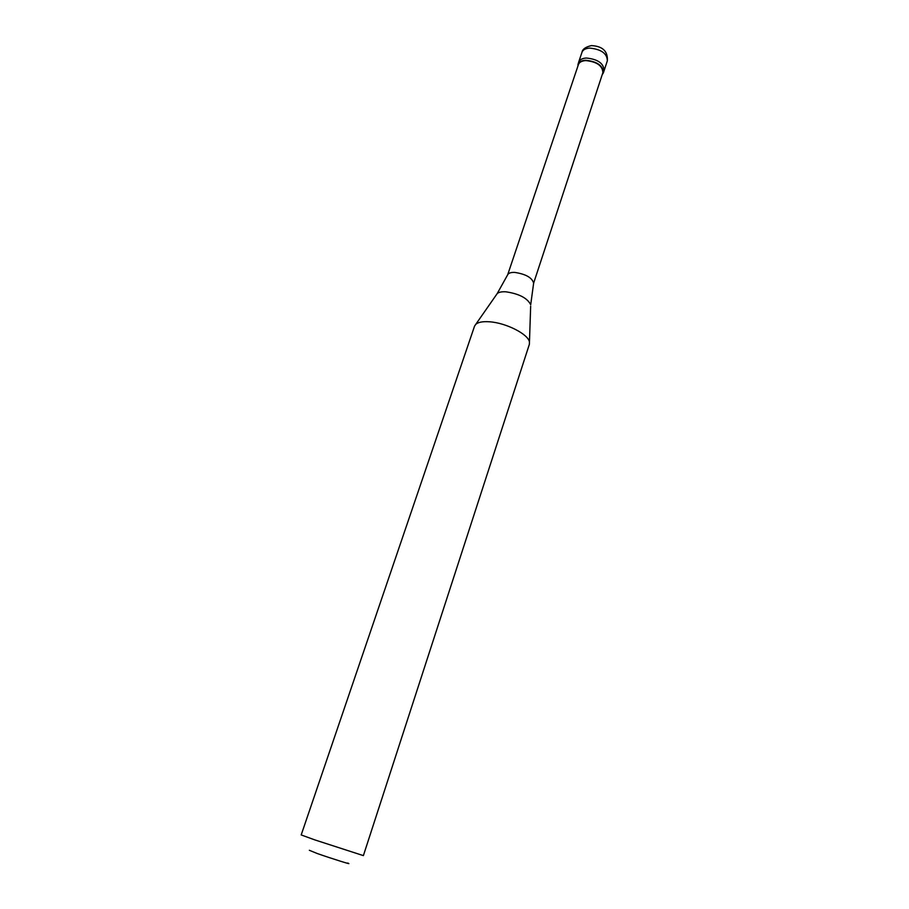 <?xml version="1.0" encoding="UTF-8"?>
<svg xmlns="http://www.w3.org/2000/svg" width="909" height="909" viewBox="0 0 909 909"><rect width="100%" height="100%" fill="white"/><g stroke="black" fill="none" stroke-linecap="round" stroke-linejoin="round"><path stroke-width="1.36" d="M581.976 52.302C582.453 49.2 585.589 46.961 591.384 45.598C602.61 46.177 607.939 51.222 607.36 60.755C607.098 53.461 601.201 49.245 589.68 48.097C585.532 48.382 582.964 49.779 581.976 52.302L578.658 62.176C579.635 59.687 582.192 58.301 586.35 58.028C597.895 59.221 603.815 63.425 604.11 70.652C603.815 63.425 597.895 59.221 586.35 58.028C582.192 58.301 579.635 59.687 578.658 62.176L577.738 66.584M607.36 60.755L603.383 72.856C603.087 65.641 597.156 61.448 585.601 60.255C581.453 60.517 578.885 61.892 577.908 64.38M507.642 274.882L507.79 274.563C508.745 272.984 511.108 272.268 514.88 272.427C525.902 274.143 532.151 277.722 533.628 283.165L602.872 72.686C602.587 65.778 596.895 61.744 585.805 60.596C581.817 60.846 579.363 62.164 578.419 64.562L507.642 274.893M489.428 321.786C482.815 321.332 478.27 322.161 475.805 324.286L474.555 326.115L301.197 834.939L314.753 839.871L363.384 855.619L529.356 344.352L529.458 342.136C528.663 334.387 506.029 322.775 489.428 321.786M347.658 863.016C354.487 865.743 332.126 858.755 317.059 853.449L309.344 850.279M603.383 72.856L602.201 74.72M533.628 283.165L530.708 304.742C527.356 298.072 519.062 293.766 505.847 291.8C501.7 291.573 498.814 292.164 497.2 293.596L496.394 294.755M529.458 342.136L530.663 306.151M507.79 274.563L497.2 293.596L475.805 324.286"/></g></svg>
